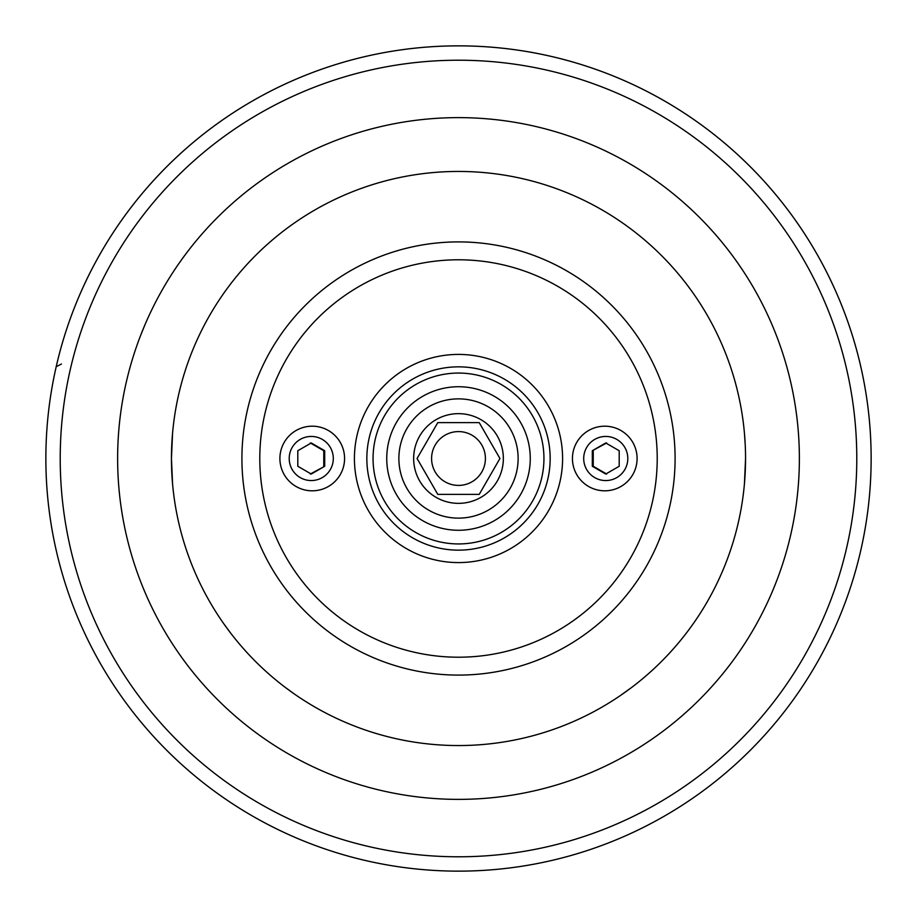 <?xml version="1.0" encoding="UTF-8"?>
<svg xmlns="http://www.w3.org/2000/svg" width="917" height="917" viewBox="0 0 917 917"><rect width="100%" height="100%" fill="white"/><g stroke="black" fill="none" stroke-linecap="round" stroke-linejoin="round"><path stroke-width="1.38" d="M632.283 686.982L620.247 695.648L632.283 686.982M693.481 623.377L695.648 620.247L693.481 623.377M223.519 623.377L230.029 632.272M284.728 686.982L293.635 693.481M293.635 223.519L296.753 221.352L293.635 223.519M223.519 293.623L221.352 296.753L223.519 293.623M693.481 293.623L695.648 296.753L693.481 293.623M623.377 223.519L620.247 221.352L623.377 223.519M279.903 458.5A32.324 32.301 180 0 1 328.401 430.52A32.324 32.301 180 0 1 328.401 486.48A32.324 32.301 180 0 1 279.903 458.5M637.097 458.5A32.324 32.301 0 0 1 588.611 486.48A32.324 32.301 0 0 1 588.611 430.52A32.324 32.301 0 0 1 637.097 458.5M172.568 433.122L171.445 458.5L172.568 483.878M173.37 491.65L173.703 494.378M173.703 422.622L173.37 425.35M743.309 494.378L743.641 491.65M744.432 483.878L745.555 458.5M745.223 444.756L744.432 433.122M743.641 425.35L743.309 422.622M458.5 373.059A85.441 85.441 0 0 1 543.941 458.5A85.441 85.441 0 0 1 458.5 543.941A85.441 85.441 0 0 1 373.059 458.5A85.441 85.441 0 0 1 458.5 373.059M458.5 171.445A287.055 287.055 0 0 0 209.901 602.022A287.055 287.055 0 0 0 707.099 602.022A287.055 287.055 0 0 0 458.5 171.445M860.811 366.731A412.639 412.639 0 0 0 56.201 366.72L61.45 364.026M144.771 325.203L140.886 334.751M841.141 304.043A412.639 412.639 0 0 0 75.859 304.043A412.639 412.639 0 0 1 841.141 304.043A412.639 412.639 0 0 0 75.859 304.043M75.859 612.957A412.639 412.639 0 0 0 841.141 612.957A412.639 412.639 0 0 1 75.859 612.957M772.24 591.797L776.126 582.249M871.139 458.5A412.639 412.639 0 0 0 458.5 45.861A412.639 412.639 0 0 0 45.861 458.5A412.639 412.639 0 0 0 458.5 871.139A412.639 412.639 0 0 0 871.139 458.5A412.639 412.639 0 0 0 458.5 45.861A412.639 412.639 0 0 0 45.861 458.5A412.639 412.639 0 0 0 458.5 871.139A412.639 412.639 0 0 0 871.139 458.5M310.313 474.032L324.71 466.272L311.253 474.032L297.807 466.272L297.807 450.728L311.253 442.968L324.71 450.728L324.71 466.272M323.77 466.272L323.77 450.728L324.71 450.728M323.77 450.728L310.313 442.968M289.21 458.5A22.054 22.042 -90 0 1 322.28 439.403A22.054 22.042 -90 0 1 322.28 477.597A22.054 22.042 -90 0 1 289.21 458.5M606.687 442.968L592.302 450.728L605.747 442.968L619.204 450.728L619.204 466.272L605.747 474.032L592.302 466.272L592.302 450.728M593.242 450.728L593.242 466.272L592.302 466.272M593.242 466.272L606.687 474.032M627.801 458.5A22.054 22.042 90 0 1 594.72 477.597A22.054 22.042 90 0 1 594.72 439.403A22.054 22.042 90 0 1 627.801 458.5M499.937 458.5L479.224 422.622L437.787 422.622L417.075 458.5L437.787 494.378L479.224 494.378L499.937 458.5M503.353 458.5A44.853 44.853 0 0 1 436.079 497.346A44.853 44.853 0 0 1 436.079 419.654A44.853 44.853 0 0 1 503.353 458.5M458.5 431.586A26.914 26.914 0 0 1 485.414 458.5A26.914 26.914 0 0 1 458.5 485.414A26.914 26.914 0 0 1 431.586 458.5A26.914 26.914 0 0 1 458.5 431.586M458.5 530.267A71.767 71.767 0 0 0 530.267 458.5A71.767 71.767 0 0 0 458.5 386.733A71.767 71.767 0 0 0 386.745 458.5A71.767 71.767 0 0 0 458.5 530.267M458.5 518.128A59.628 59.628 0 0 1 406.861 428.686A59.628 59.628 0 0 1 510.139 428.686A59.628 59.628 0 0 1 458.5 518.128M458.5 550.154A91.654 91.654 0 0 1 366.846 458.5A91.654 91.654 0 0 1 458.5 366.846A91.654 91.654 0 0 1 550.166 458.5A91.654 91.654 0 0 1 458.5 550.154M562.591 458.5A104.091 104.091 0 0 0 406.46 368.359A104.091 104.091 0 0 0 406.46 548.641A104.091 104.091 0 0 0 562.591 458.5M657.214 458.5A198.702 198.702 0 0 1 359.155 630.587A198.702 198.702 0 0 1 359.155 286.413A198.702 198.702 0 0 1 657.214 458.5M675.095 458.5A216.595 216.595 0 0 0 458.5 241.905A216.595 216.595 0 0 0 241.916 458.5A216.595 216.595 0 0 0 458.5 675.095A216.595 216.595 0 0 0 675.095 458.5M117.628 458.5A340.872 340.872 0 0 0 628.936 753.705A340.872 340.872 0 0 0 628.936 163.295A340.872 340.872 0 0 0 117.628 458.5M856.787 458.5A398.287 398.287 0 0 0 259.362 113.57A398.287 398.287 0 0 0 259.362 803.43A398.287 398.287 0 0 0 856.787 458.5"/></g></svg>
